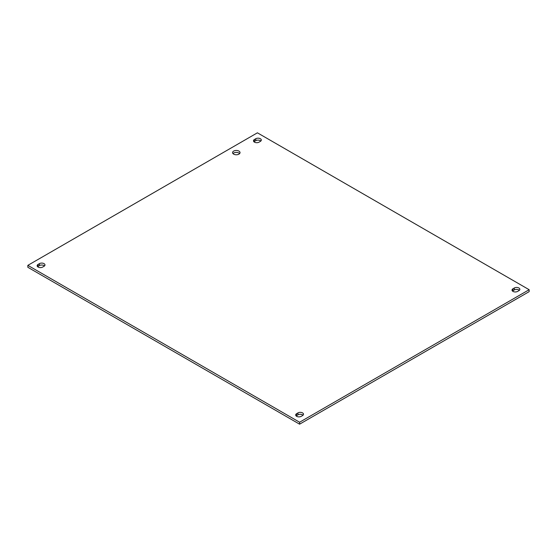 <?xml version="1.0" encoding="UTF-8"?>
<svg xmlns="http://www.w3.org/2000/svg" width="557" height="557" viewBox="0 0 557 557"><rect width="100%" height="100%" fill="white"/><g stroke="black" fill="none" stroke-linecap="round" stroke-linejoin="round"><path stroke-width="0.84" d="M239.628 153.593A3.732 2.151 0 0 0 238.939 153.05A3.732 2.151 0 0 0 232.979 153.593M233.668 154.143A3.732 2.151 180 0 1 232.575 152.618A3.732 2.151 180 0 1 236.3 150.467A3.732 2.151 180 0 1 240.032 152.618A3.732 2.151 180 0 1 237.728 154.609A3.732 2.151 180 0 1 233.668 154.143M260.363 141.381L259.04 142.153A3.251 1.88 180 0 1 255.489 142.557A3.251 1.88 180 0 1 253.484 140.824A3.251 1.88 180 0 1 254.438 139.494L255.767 138.728A3.251 1.88 180 0 1 259.311 138.324A3.251 1.88 180 0 1 261.317 140.058A3.251 1.88 180 0 1 260.363 141.381M260.843 141.032A3.251 1.88 0 0 0 255.767 140.677L254.438 141.443A3.251 1.88 0 0 0 253.957 141.798M302.562 415.557L301.233 416.323A3.251 1.88 180 0 1 297.689 416.733A3.251 1.88 180 0 1 295.683 414.993A3.251 1.88 180 0 1 296.637 413.67L297.96 412.897A3.251 1.88 180 0 1 301.511 412.493A3.251 1.88 180 0 1 303.516 414.227A3.251 1.88 180 0 1 302.562 415.557M303.043 415.202A3.251 1.88 0 0 0 297.96 414.847L296.637 415.619A3.251 1.88 0 0 0 296.157 415.968M44.024 266.288L42.694 267.054A3.251 1.88 180 0 1 39.15 267.464A3.251 1.88 180 0 1 37.138 265.731A3.251 1.88 180 0 1 38.092 264.401L39.422 263.635A3.251 1.88 180 0 1 42.966 263.224A3.251 1.88 180 0 1 44.978 264.958A3.251 1.88 180 0 1 44.024 266.288M44.504 265.933A3.251 1.88 0 0 0 39.422 265.585L38.092 266.35A3.251 1.88 0 0 0 37.611 266.706M518.908 290.65L517.578 291.415A3.251 1.88 180 0 1 514.034 291.826A3.251 1.88 180 0 1 512.022 290.093A3.251 1.88 180 0 1 512.976 288.763L514.306 287.997A3.251 1.88 180 0 1 517.85 287.586A3.251 1.88 180 0 1 519.862 289.32A3.251 1.88 180 0 1 518.908 290.65M519.389 290.294A3.251 1.88 0 0 0 514.306 289.946L512.976 290.712A3.251 1.88 0 0 0 512.496 291.067M257.404 132.817L529.15 289.71L299.596 422.234L27.85 265.348L257.404 132.817M27.85 265.348L27.85 267.29L299.596 424.183L529.15 291.652L529.15 289.71M299.596 424.183L299.596 422.234M255.767 138.728L255.767 140.677M254.438 139.494L254.438 141.443M297.96 412.897L297.96 414.847M296.637 413.67L296.637 415.619M39.422 263.635L39.422 265.585M38.092 264.401L38.092 266.35M514.306 287.997L514.306 289.946M512.976 288.763L512.976 290.712"/></g></svg>
